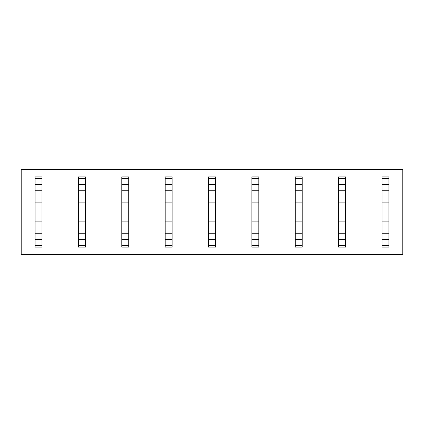 <?xml version="1.0" encoding="UTF-8"?>
<svg xmlns="http://www.w3.org/2000/svg" width="424" height="424" viewBox="0 0 424 424"><rect width="100%" height="100%" fill="white"/><g stroke="black" fill="none" stroke-linecap="round" stroke-linejoin="round"><path stroke-width="0.64" d="M402.8 169.505L402.8 254.495L21.2 254.495L21.2 169.505L402.8 169.505M35.075 176.877L35.075 178.61L42.013 178.61L42.013 176.877L35.075 176.877M35.075 245.39L42.013 245.39L42.013 247.123L35.075 247.123L35.075 178.61M35.075 184.679L42.013 184.679L42.013 178.61M35.075 190.752L42.013 190.752L42.013 184.679M35.075 202.895L42.013 202.895L42.013 190.752M35.075 208.963L42.013 208.963L42.013 202.895M35.075 215.037L42.013 215.037L42.013 208.963M35.075 221.105L42.013 221.105L42.013 215.037M35.075 233.248L42.013 233.248L42.013 221.105M35.075 239.322L42.013 239.322L42.013 233.248M42.013 245.39L42.013 239.322M78.44 176.877L78.44 178.61L85.378 178.61L85.378 176.877L78.44 176.877M78.44 245.39L85.378 245.39L85.378 247.123L78.44 247.123L78.44 178.61M78.44 184.679L85.378 184.679L85.378 178.61M78.44 190.752L85.378 190.752L85.378 184.679M78.44 202.895L85.378 202.895L85.378 190.752M78.44 208.963L85.378 208.963L85.378 202.895M78.44 215.037L85.378 215.037L85.378 208.963M78.44 221.105L85.378 221.105L85.378 215.037M78.44 233.248L85.378 233.248L85.378 221.105M78.44 239.322L85.378 239.322L85.378 233.248M85.378 245.39L85.378 239.322M121.805 176.877L121.805 178.61L128.742 178.61L128.742 176.877L121.805 176.877M121.805 245.39L128.742 245.39L128.742 247.123L121.805 247.123L121.805 178.61M121.805 184.679L128.742 184.679L128.742 178.61M121.805 190.752L128.742 190.752L128.742 184.679M121.805 202.895L128.742 202.895L128.742 190.752M121.805 208.963L128.742 208.963L128.742 202.895M121.805 215.037L128.742 215.037L128.742 208.963M121.805 221.105L128.742 221.105L128.742 215.037M121.805 233.248L128.742 233.248L128.742 221.105M121.805 239.322L128.742 239.322L128.742 233.248M128.742 245.39L128.742 239.322M165.169 176.877L165.169 178.61L172.107 178.61L172.107 176.877L165.169 176.877M165.169 245.39L172.107 245.39L172.107 247.123L165.169 247.123L165.169 178.61M165.169 184.679L172.107 184.679L172.107 178.61M165.169 190.752L172.107 190.752L172.107 184.679M165.169 202.895L172.107 202.895L172.107 190.752M165.169 208.963L172.107 208.963L172.107 202.895M165.169 215.037L172.107 215.037L172.107 208.963M165.169 221.105L172.107 221.105L172.107 215.037M165.169 233.248L172.107 233.248L172.107 221.105M165.169 239.322L172.107 239.322L172.107 233.248M172.107 245.39L172.107 239.322M208.529 176.877L208.529 178.61L215.472 178.61L215.472 176.877L208.529 176.877M208.529 245.39L215.472 245.39L215.472 247.123L208.529 247.123L208.529 178.61M208.529 184.679L215.472 184.679L215.472 178.61M208.529 190.752L215.472 190.752L215.472 184.679M208.529 202.895L215.472 202.895L215.472 190.752M208.529 208.963L215.472 208.963L215.472 202.895M208.529 215.037L215.472 215.037L215.472 208.963M208.529 221.105L215.472 221.105L215.472 215.037M208.529 233.248L215.472 233.248L215.472 221.105M208.529 239.322L215.472 239.322L215.472 233.248M215.472 245.39L215.472 239.322M251.893 176.877L251.893 178.61L258.831 178.61L258.831 176.877L251.893 176.877M251.893 245.39L258.831 245.39L258.831 247.123L251.893 247.123L251.893 178.61M251.893 184.679L258.831 184.679L258.831 178.61M251.893 190.752L258.831 190.752L258.831 184.679M251.893 202.895L258.831 202.895L258.831 190.752M251.893 208.963L258.831 208.963L258.831 202.895M251.893 215.037L258.831 215.037L258.831 208.963M251.893 221.105L258.831 221.105L258.831 215.037M251.893 233.248L258.831 233.248L258.831 221.105M251.893 239.322L258.831 239.322L258.831 233.248M258.831 245.39L258.831 239.322M295.258 176.877L295.258 178.61L302.195 178.61L302.195 176.877L295.258 176.877M295.258 245.39L302.195 245.39L302.195 247.123L295.258 247.123L295.258 178.61M295.258 184.679L302.195 184.679L302.195 178.61M295.258 190.752L302.195 190.752L302.195 184.679M295.258 202.895L302.195 202.895L302.195 190.752M295.258 208.963L302.195 208.963L302.195 202.895M295.258 215.037L302.195 215.037L302.195 208.963M295.258 221.105L302.195 221.105L302.195 215.037M295.258 233.248L302.195 233.248L302.195 221.105M295.258 239.322L302.195 239.322L302.195 233.248M302.195 245.39L302.195 239.322M338.622 176.877L338.622 178.61L345.56 178.61L345.56 176.877L338.622 176.877M338.622 245.39L345.56 245.39L345.56 247.123L338.622 247.123L338.622 178.61M338.622 184.679L345.56 184.679L345.56 178.61M338.622 190.752L345.56 190.752L345.56 184.679M338.622 202.895L345.56 202.895L345.56 190.752M338.622 208.963L345.56 208.963L345.56 202.895M338.622 215.037L345.56 215.037L345.56 208.963M338.622 221.105L345.56 221.105L345.56 215.037M338.622 233.248L345.56 233.248L345.56 221.105M338.622 239.322L345.56 239.322L345.56 233.248M345.56 245.39L345.56 239.322M381.987 176.877L381.987 178.61L388.925 178.61L388.925 176.877L381.987 176.877M381.987 245.39L388.925 245.39L388.925 247.123L381.987 247.123L381.987 178.61M381.987 184.679L388.925 184.679L388.925 178.61M381.987 190.752L388.925 190.752L388.925 184.679M381.987 202.895L388.925 202.895L388.925 190.752M381.987 208.963L388.925 208.963L388.925 202.895M381.987 215.037L388.925 215.037L388.925 208.963M381.987 221.105L388.925 221.105L388.925 215.037M381.987 233.248L388.925 233.248L388.925 221.105M381.987 239.322L388.925 239.322L388.925 233.248M388.925 245.39L388.925 239.322"/></g></svg>
